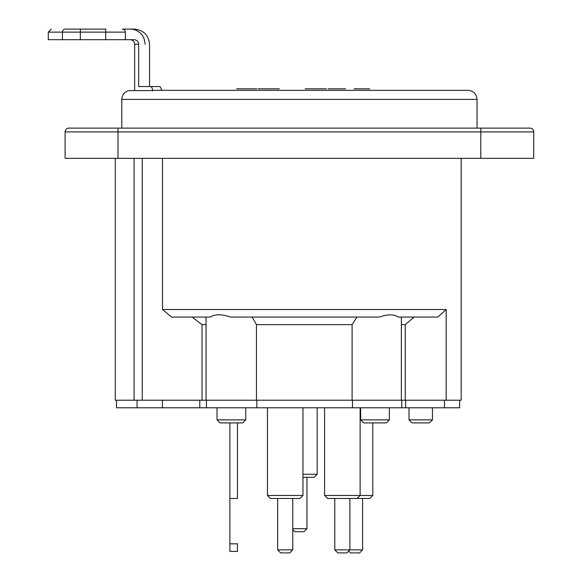 <?xml version="1.0" encoding="UTF-8"?>
<svg xmlns="http://www.w3.org/2000/svg" width="582" height="582" viewBox="0 0 582 582"><rect width="100%" height="100%" fill="white"/><g stroke="black" fill="none" stroke-linecap="round" stroke-linejoin="round"><path stroke-width="0.87" d="M220.054 422.896L242.73 422.896L245.75 419.869L217.028 419.869L220.054 422.896M363.663 422.896L386.339 422.896L389.365 419.869L360.644 419.869L363.663 422.896M401.362 317.074L401.362 400.22L202.019 400.22L202.019 324.632L192.14 317.074M202.019 324.632L206.057 324.632M162.531 309.515L171.545 317.074L210.233 317.074C215.078 314.018 221.8 314.018 230.399 317.074L379.435 317.074C387.707 314.142 393.941 314.142 398.146 317.074L437.795 317.074L446.168 309.515L162.531 309.515L162.531 158.348M256.466 400.22L256.466 324.632L352.103 324.632L356.919 317.074M252.166 317.074L256.466 324.632M414.115 317.074L405.232 324.632L401.362 324.632M352.103 400.22L352.103 324.632M446.168 309.515L446.168 400.22L461.17 400.22L461.17 158.348M405.232 400.22L405.232 324.632M446.168 400.22L405.61 400.22L444.502 400.22L444.502 407.778L256.837 407.778L256.837 400.22L405.61 400.22L405.61 407.778M202.019 400.22L142.234 400.22L142.234 158.348M115.272 158.348L115.272 400.22L142.234 400.22M412.041 422.896L409.015 419.869L432.448 419.869L429.421 422.896L412.041 422.896M409.015 407.778L409.015 419.869M432.448 407.778L432.448 419.869M467.972 90.326L153.444 90.326A9.072 7.857 90 0 0 151.48 90.61L128.593 90.61C124.337 91.992 122.067 94.924 121.791 99.391L477.044 99.391C476.505 93.884 473.479 90.857 467.972 90.326M145.224 44.217L143.885 37.997L142.197 35.138C139.113 31.232 135.082 29.216 130.106 29.1L122.344 29.1A3.026 3.026 0 0 1 125.37 32.126A3.026 3.026 0 0 0 122.344 29.1L134.042 29.1C143.361 29.929 148.534 34.964 149.552 44.217L149.552 86.543L160.028 86.543L162 90.326L165.885 90.326L153.444 90.326M480.819 128.113L480.819 158.348L533.73 158.348L533.73 131.896A3.776 3.776 0 0 0 529.947 128.113L68.887 128.113A3.776 3.776 0 0 0 65.104 131.896L65.104 158.348L118.015 158.348L118.015 128.113L93.447 128.113M480.819 158.348L118.015 158.348M79.909 29.1L80.338 29.1L79.909 29.1M134.646 90.61L134.646 44.217L138.691 44.217L138.691 86.543L150.6 86.543C151.8 86.813 152.469 88.326 152.6 91.076M65.199 29.1L80.338 29.1L65.199 29.1A3.026 2.75 -90 0 0 62.441 32.126L80.338 32.126L80.338 29.1L74.722 29.1M105.713 39.685L125.37 39.685L125.37 32.126L105.713 32.126L105.713 39.685L80.338 39.685L80.338 32.126L105.713 32.126L105.713 29.1L74.649 29.1M138.691 44.217C138.385 41.446 136.835 39.932 134.042 39.685L125.37 39.685L125.37 32.126M62.441 39.685L48.27 39.685L48.27 32.126L62.441 32.126L62.441 39.685L80.338 39.685M80.2 29.1L74.823 29.1M74.787 29.1L75.224 29.1M237.441 551.387L237.441 543.828L229.883 543.828L229.883 551.387L237.441 551.387M237.441 498.476L237.441 422.896L237.441 498.476L229.883 498.476L229.883 543.828M229.883 422.896L229.883 498.476M352.474 407.778L352.474 400.22M256.837 407.778L116.502 407.778L116.502 400.22M199.801 407.778L199.801 400.22M206.428 407.778L206.428 400.22L256.837 400.22M444.502 407.778L459.656 407.778L459.656 400.22M137.061 400.22L137.061 407.778M244.92 90.326L247.75 90.326M254.552 90.326L249.227 90.326M369.766 88.813L354.147 88.813L369.766 88.813M345.599 88.813L328.124 88.813L345.599 88.813M279.36 88.813L258.117 88.813L279.36 88.813M326.451 88.813L305.208 88.813L326.451 88.813M318.645 88.813L311.406 88.813L318.645 88.813M256.422 88.813L236.685 88.813L256.422 88.813M248.994 88.813L240.097 88.813L248.994 88.813M243.8 88.813L247.75 88.813L243.8 88.813M249.329 88.813L256.822 88.813L249.329 88.813M302.967 407.778L302.967 495.457L267.444 495.457L267.444 407.778M292.768 549.874L277.65 549.874L280.67 552.9L289.741 552.9L292.768 549.874L292.768 498.476M267.444 495.457L270.47 498.476L299.948 498.476L302.967 495.457M317.183 407.778L317.183 474.294L302.967 474.294M292.768 529.62L294.885 531.737L303.95 531.737L306.976 528.711L292.768 528.711M302.967 477.313L314.156 477.313L317.183 474.294M372.807 422.896L372.807 495.457L324.589 495.457L324.589 407.778M349.906 498.476L349.906 549.874L334.788 549.874L337.815 552.9L346.887 552.9L349.906 549.874L362.608 549.874L359.581 552.9L350.51 552.9L348.698 551.089M324.589 495.457L327.608 498.476L369.788 498.476L372.807 495.457M134.086 158.348L134.086 400.22M65.104 131.896L533.73 131.896A3.776 3.776 0 0 0 529.947 128.113M162.436 400.22L162.436 407.778M206.057 400.22L206.057 317.074M217.028 407.778L217.028 419.869M245.75 407.778L245.75 419.869M360.644 407.778L360.644 419.869M389.365 407.778L389.365 419.869M477.044 128.113L477.044 99.391M121.791 128.113L121.791 99.391M48.27 32.126L51.296 29.1M134.646 44.217C134.377 41.46 132.863 39.947 130.106 39.685M401.74 407.778L401.74 400.22M277.65 498.476L277.65 549.874M306.976 477.313L306.976 528.711M360.113 407.778L360.113 495.457L357.086 498.476M334.788 498.476L334.788 549.874M362.608 498.476L362.608 549.874"/></g></svg>
